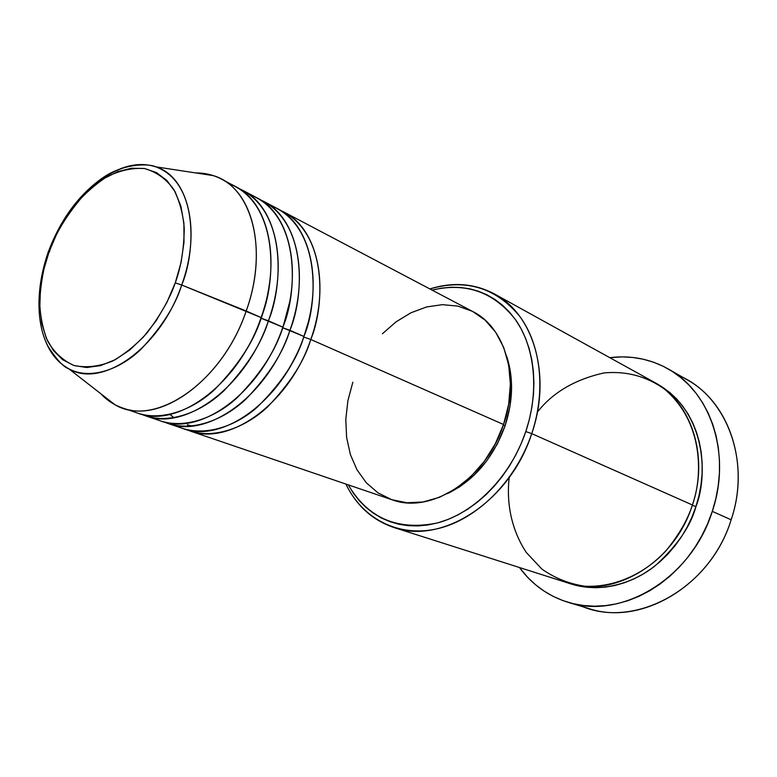 <?xml version="1.0" encoding="UTF-8"?>
<svg xmlns="http://www.w3.org/2000/svg" width="777" height="777" viewBox="0 0 777 777"><rect width="100%" height="100%" fill="white"/><g stroke="black" fill="none" stroke-linecap="round" stroke-linejoin="round"><path stroke-width="1.17" d="M48.164 251.593L49.126 251.67C53.982 237.675 62.442 222.339 74.514 205.652C83.547 194.784 94.114 185.295 106.206 177.185C119.017 170.6 131.789 167.715 144.551 168.522C156.536 171.979 166.317 179.011 173.902 189.646C179.798 201.67 183.246 214.656 184.246 228.593C183.926 249.427 180.924 267.511 175.262 282.847L181.692 285.013C194.988 254.516 199.718 183.013 155.711 166.822C132.877 159.071 104.487 173.038 85.567 192.968C67.007 214.248 54.905 234.003 49.262 252.234M303.768 337.033L310.781 339.481C304.419 361.033 290.054 383.469 267.686 406.789C244.891 428.38 211.558 440.433 186.062 429.458L189.598 430.808C229.39 446.513 289.568 403.467 310.781 339.481L503.554 424.504C520.007 377.671 505.167 327.496 472.814 311.558L283.819 211.985C317.016 228.117 330.468 284.751 310.781 339.481L303.768 337.033L307.702 324.126L303.768 337.033C300.291 347.523 294.852 358.877 287.471 371.095M171.892 423.436C196.532 438.869 232.362 429.39 257.245 407.158C281.682 382.944 297.232 359.372 303.904 336.451C323.708 281.439 310.334 224.592 277.127 208.459L263.539 201.292C296.756 217.414 309.984 274.708 289.928 330.283C283.44 352.185 268.891 375.009 246.28 398.766C223.261 420.775 189.734 433.09 164.248 422.018L167.89 423.416C207.673 439.16 268.308 395.26 289.928 330.283L303.904 336.451L282.809 327.797L289.928 330.283C303.894 297.329 308.216 222.028 260.023 199.602L263.539 201.292M259.392 372.601C270.571 356.478 278.38 341.54 282.809 327.797C278.38 341.54 270.571 356.478 259.392 372.601M153.215 417.783C178.302 431.157 213.16 420.036 237.267 397.62C260.965 373.31 276.146 349.825 282.838 327.156C303.011 271.29 289.86 213.772 256.643 197.659L242.628 190.278C275.854 206.371 288.84 264.335 268.415 320.794C261.771 343.055 247.037 366.288 224.194 390.491C200.952 412.927 167.23 425.514 141.773 414.355L145.522 415.792C185.285 431.585 246.358 386.791 268.415 320.794L282.838 327.156L261.169 318.259L268.415 320.794C282.634 287.286 287.315 210.82 239.005 188.549L242.628 190.278M231.799 371.134C246.251 352.175 256.041 334.547 261.169 318.259C256.041 334.547 246.251 352.175 231.799 371.134M130.4 409.955C155.419 423.543 190.501 412.208 214.879 389.345C238.84 364.549 254.244 340.627 261.091 317.57C281.643 260.81 268.735 202.612 235.518 186.529L221.076 178.924C254.283 194.978 267.006 253.632 246.202 310.994C268.852 248.873 251.612 186.529 213.316 175.621L195.785 172.941C204.856 172.873 213.286 174.864 221.076 178.924M509.197 477.544C506.594 499.281 509.761 527.418 526.311 552.486L541.783 568.997C554.545 578.039 568.871 583.77 584.77 586.208C617.191 587.868 647.61 571.192 666.229 550.504C679.147 534.537 687.868 519.357 692.394 504.972L531.73 433.624L525.796 431.556C510.703 476.379 474.776 512.927 437.655 522.892C397.921 531.109 368.113 518.424 348.242 484.848L353.622 493.512L359.537 500.98L366.19 507.604L373.523 513.306L381.468 518.026L389.967 521.697L398.951 524.261L408.323 525.679L418.007 525.932L427.894 524.98L437.907 522.824L447.921 519.483L457.847 514.957L467.569 509.285L476.971 502.525L485.955 494.735L494.425 485.994L502.272 476.388L509.411 466.025L515.753 455.011L521.241 443.482L525.796 431.556L529.37 419.366L531.924 407.051L533.449 394.755L533.916 382.614L533.333 370.755L531.721 359.304L529.098 348.387L525.505 338.112L520.998 328.574L515.637 319.881L509.479 312.101L502.602 305.303L495.095 299.533L487.024 294.842L478.496 291.258L469.58 288.791L460.392 287.461L450.99 287.247L441.491 288.15L432.09 290.103C466.103 282.09 493.958 292.035 515.675 319.93C534.994 347.552 539.403 391.016 525.796 431.556L531.73 433.624C546.163 390.646 540.86 344.599 519.628 316.21C495.755 287.616 465.841 278.525 429.885 288.937C452.884 281.73 474.378 283.391 494.376 293.92C533.682 314.238 551.913 375.854 531.73 433.624L692.394 504.972C709.294 455.565 690.879 401.33 653.719 381.934L494.376 293.92M677.515 375.029C725.203 393.686 751.815 459.401 731.157 519.794C750.116 463.966 729.176 402.661 687.266 379.875L668.502 369.104M692.278 505.332L695.949 506.546C690.831 525.854 677.389 545.473 655.603 565.413C633.226 583.809 598.746 593.725 569.182 583.342L577.398 585.703L586.489 587.237L595.823 587.723L605.312 587.15L614.85 585.499L624.358 582.779L633.721 579.011L642.841 574.222L651.621 568.453L659.955 561.761L667.764 554.205L674.941 545.862L681.429 536.82L687.13 527.185L691.986 517.055L695.949 506.546L692.278 505.332M472.766 311.528L485.033 320.075L495.677 332.265L503.69 347.416L508.673 364.957L510.372 384.207L508.653 404.341L503.554 424.504L310.781 339.481C324.504 307.061 328.477 232.877 280.41 210.334L283.819 211.985M505.108 425.738C513.17 400.777 513.675 377.535 506.604 356.012L509.965 368.988L511.587 387.344L509.955 406.526L505.108 425.738L497.241 444.133L486.693 460.916L473.931 475.378L459.528 486.907L447.309 493.686C474.048 480.652 493.308 458.003 505.108 425.738L503.399 424.98L505.108 425.738M712.286 511.363L731.157 519.794L712.286 511.363C691.666 578.399 620.978 620.299 567.958 602.272C548.076 596.027 531.905 584.44 519.444 567.511L527.836 577.544L535.567 584.77L544.026 591.074L553.146 596.357L562.849 600.563L573.047 603.642L583.653 605.526L594.56 606.196L605.662 605.613L616.851 603.768L628.001 600.66L639.005 596.318L649.727 590.753L660.062 584.032L669.891 576.213L679.088 567.356L687.558 557.575L695.192 546.959L701.913 535.635L707.633 523.727L712.286 511.363L715.831 498.688L718.22 485.839L719.434 472.97L719.463 460.217L718.327 447.717L716.044 435.625L712.635 424.048L708.177 413.111L702.709 402.923L696.299 393.58L689.044 385.178L681.021 377.777L672.328 371.435L663.053 366.21L653.302 362.121L643.171 359.207L632.769 357.459L622.192 356.886L609.799 357.673C630.662 355.099 650.194 358.887 668.385 369.046C710.683 392.006 731.691 454.38 712.286 511.363M120.26 168.813C132.896 163.908 144.716 163.248 155.711 166.822C188.151 176.301 201.661 230.691 181.692 285.013L261.091 317.57L246.202 310.994C223.698 378.049 162.17 423.756 122.465 407.935C114.161 405.07 106.915 400.31 100.728 393.667L114.724 404.564C153.778 428.681 222.125 383.148 246.202 310.994L181.692 285.013C160.412 348.038 102.02 388.986 68.755 368.764C58.596 363.228 50.961 354.186 45.843 341.637C50.612 353.768 58.256 362.81 68.755 368.764C89.996 380.312 120.134 369.59 141.239 349.009C162.034 326.738 175.515 305.41 181.692 285.013L175.262 282.847L166.783 302.642L156.012 320.959L143.424 337.004L129.604 350.106L115.132 359.751L100.631 365.608L86.703 367.521L73.883 365.491L62.646 359.722L53.37 350.514L46.358 338.296L41.803 323.582L39.821 306.944L40.433 288.995L43.57 270.357L49.126 251.67L56.886 233.566L66.589 216.657L77.923 201.496L90.511 188.636L103.943 178.555L117.754 171.649L131.459 168.23L144.551 168.522L156.507 172.611L166.851 180.419L175.107 191.744L180.895 206.216L183.916 223.281L183.994 242.288L181.08 262.432L175.262 282.847C169.998 298.281 160.645 314.879 147.203 332.663C137.17 344.007 125.67 353.457 112.723 360.994C99.252 366.569 86.305 368.065 73.883 365.491C62.578 360.314 53.73 351.981 47.348 340.501C42.599 328.069 40.054 315.19 39.734 301.884C40.754 282.313 43.881 265.579 49.126 251.67L48.349 251.758M145.522 415.792L160.509 420.901C200.291 436.664 261.062 392.472 282.838 327.156C297.572 293.327 300.99 213.762 249.359 194.503M122.465 407.935L137.917 413.199C177.661 429.001 238.889 383.906 261.091 317.57C276.107 283.139 279.875 202.234 228.001 183.304M568.084 602.311L588.801 608.537C641.365 626.369 711.033 585.469 731.157 519.794C709.702 590.384 631.759 630.671 578.583 604.788M655.477 382.944L669.755 392.463L676.563 398.854L682.711 406.089L688.121 414.112L692.725 422.843L696.474 432.197L699.319 442.084L701.223 452.399L702.146 463.043L702.087 473.902L701.019 484.848L698.97 495.775L695.949 506.546C707.74 477.554 707.303 411.198 655.477 382.944M393.813 527.476C372.416 520.172 356.439 505.701 345.872 484.042C362.597 518.9 398.688 537.888 438.005 528.593C477.253 519.318 515.792 481.041 531.73 433.624C510.168 501.398 442.094 545.066 393.813 527.476L567.249 582.75C613.072 599.154 674.523 562.975 692.394 504.972C702.525 477.292 704.263 422.601 664.335 388.986C646.289 376.214 626.165 370.862 603.972 372.941C574.97 379.438 552.777 392.482 537.393 412.053M382.401 333.77L396.105 321.814L411.023 312.743L426.67 306.934L442.472 304.662L457.867 306.089L472.251 311.266M189.598 430.808L391.802 499.689C430.798 514.724 486.052 479.322 503.554 424.504L495.299 443.822L484.226 461.451L470.833 476.622L455.73 488.723L439.578 497.27L423.067 501.981L406.876 502.748L391.793 499.679M391.657 499.63L377.962 492.851L366.278 482.74L356.983 469.784L350.369 454.487L346.62 437.451L345.794 419.308L347.902 400.679L352.826 382.206M167.89 423.416L182.43 428.37C222.222 444.085 282.556 400.757 303.904 336.451C318.356 303.195 321.455 224.932 270.075 205.371M269.473 283.644C267.618 296.649 264.85 308.187 261.169 318.259M282.809 327.797L289.5 302.69M213.316 175.621L155.711 166.822C150.214 163.762 124.029 162.383 101.564 178.623C78.176 195.532 60.46 219.842 48.436 251.534C34.839 290.287 36.801 326.039 48.524 347.232C57.061 360.091 63.801 367.278 68.755 368.764L114.724 404.564M169.881 414.413L173.961 417.744M191.754 426.049L187.374 424.757"/></g></svg>
